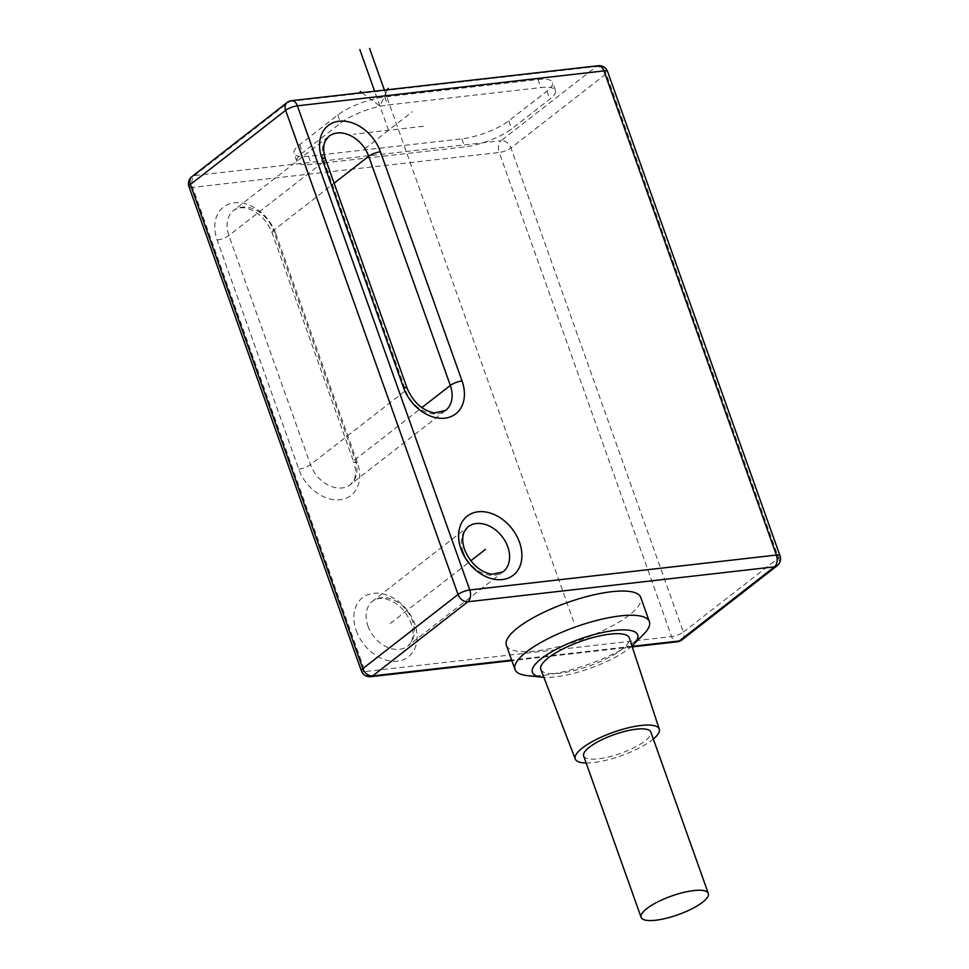 <?xml version="1.0" encoding="UTF-8"?>
<svg xmlns="http://www.w3.org/2000/svg" width="969" height="969" viewBox="0 0 969 969"><rect width="100%" height="100%" fill="white"/><g stroke="black" fill="none" stroke-linecap="round" stroke-linejoin="round"><path stroke-width="0.73" stroke-dasharray="4.84 3.63" d="M188.979 186.678A8.915 2.471 160.4 0 0 192.613 187.392A8.915 5.499 83.5 0 1 194.503 175.607L501.118 140.687A8.915 5.499 -96.5 0 0 499.229 152.46A8.915 2.471 160.4 0 0 510.954 147.954A8.915 6.565 52.1 0 0 501.118 140.687L596.347 66.534A8.915 6.565 -127.9 0 1 606.194 73.814A8.915 2.471 160.4 0 0 607.624 71.609M780.021 555.77A8.915 2.471 -19.6 0 1 778.591 557.962L606.194 73.814L510.954 147.954L683.363 632.115A8.915 2.471 -19.6 0 1 671.626 636.609L365.01 671.541L192.613 187.392L499.229 152.46L671.626 636.609A8.915 5.499 -96.5 0 0 677.404 641.769M598.212 65.747A8.915 5.499 -96.5 0 0 596.347 66.534L289.743 101.466A8.915 5.499 83.5 0 1 291.596 100.679M538.049 79.506A35.659 9.896 -19.6 0 1 552.596 82.377A35.659 9.896 -19.6 0 1 546.879 91.159L508.786 120.822A35.659 9.896 -19.6 0 1 461.862 138.821L308.554 156.288A35.659 9.896 -19.6 0 1 294.007 153.429A35.659 9.896 -19.6 0 1 299.724 144.635L337.818 114.972A35.659 9.896 -19.6 0 1 384.741 96.973L538.049 79.506L540.92 87.573A35.659 9.896 -19.6 0 1 555.467 90.444A35.659 9.896 -19.6 0 1 549.75 99.226L511.656 128.889A35.659 9.896 -19.6 0 1 464.732 146.9L311.424 164.355A35.659 9.896 -19.6 0 1 296.877 161.496A35.659 9.896 -19.6 0 1 302.607 152.702L340.688 123.051A35.659 9.896 -19.6 0 1 387.612 105.04L540.92 87.573M287.139 102.496A8.915 6.565 -127.9 0 1 289.743 101.466L194.503 175.607A8.915 6.565 52.1 0 0 191.898 176.649M681.861 639.94A8.915 6.565 52.1 0 0 683.363 632.115L778.591 557.962A8.915 6.565 -127.9 0 1 777.102 565.787M506.375 645.293A71.331 19.792 160.4 0 0 535.482 651.023A71.331 19.792 160.4 0 0 607.987 628.154A71.331 19.792 160.4 0 0 640.763 597.437M370.788 676.689A8.915 5.499 83.5 0 1 365.01 671.541A8.915 2.471 -19.6 0 1 361.376 670.827M527.33 675.623A71.331 19.792 -19.6 0 0 544.106 675.236A71.331 19.792 160.4 0 0 643.695 634.186M631.958 645.96A55.887 15.504 160.4 0 1 555.225 676.883A55.887 15.504 -19.6 0 1 543.863 677.331M540.847 669.482A46.972 13.033 -19.6 0 0 559.985 673.176A46.972 13.033 160.4 0 0 607.599 658.181A46.972 13.033 160.4 0 0 629.341 637.977M586.136 762.978A44.574 12.367 -19.6 0 0 593.44 762.555A44.574 12.367 160.4 0 0 653.336 739.044M583.653 755.977A35.659 9.896 160.4 0 0 608.883 756.874A35.659 9.896 160.4 0 0 645.124 740.849A35.659 9.896 160.4 0 0 650.841 732.055M390.253 623.527L470.777 560.833M384.402 90.105L573.575 621.371M364.732 148.79L412.358 111.714M423.392 126.285L353.697 134.219M388.545 130.258L374.64 91.219M361.837 92.673L379.921 106.045L387.455 89.754M632.091 646.347L511.644 660.071M356.229 630.565A37.44 27.568 52.1 0 0 397.556 661.124A37.44 27.568 52.1 0 0 414.756 623.891A37.44 27.568 52.1 0 0 373.428 593.343A37.44 27.568 52.1 0 0 356.229 630.565M275.693 233.347A37.44 27.568 52.1 0 0 234.353 202.787A37.44 27.568 52.1 0 0 217.153 240.009L298.755 469.178A37.44 27.568 52.1 0 0 340.095 499.738A37.44 27.568 52.1 0 0 357.295 462.504L275.693 233.347A8.915 2.471 -19.6 0 1 272.047 232.621A8.915 2.471 -19.6 0 1 273.488 230.428A28.525 21.003 52.1 0 0 233.662 210.455A28.525 21.003 52.1 0 0 228.89 235.515L310.492 464.672A28.525 21.003 52.1 0 0 350.318 484.645A28.525 21.003 52.1 0 0 355.09 459.597L273.488 230.428L334.111 183.226M367.954 626.059A28.525 21.003 52.1 0 0 407.779 646.032A28.525 21.003 52.1 0 0 412.552 620.984A28.525 21.003 52.1 0 0 372.726 601.01A28.525 21.003 52.1 0 0 367.954 626.059M463.182 551.906A28.525 21.003 -127.9 0 1 467.954 526.857L372.726 601.01C377.159 598.224 381.665 597.57 386.256 599.048C397.472 602.403 405.757 610.446 411.122 623.176C413.097 629.147 413.521 634.247 412.406 638.486C412.334 640.376 410.795 642.883 407.779 646.032L503.008 571.88A28.525 21.003 -127.9 0 1 463.182 551.906M217.153 240.009A8.915 2.471 160.4 0 0 228.89 235.515L324.118 161.363A28.525 21.003 -127.9 0 1 328.891 136.314L233.662 210.455C238.083 207.669 242.601 207.027 247.192 208.505C258.408 211.86 266.693 219.902 272.047 232.621L353.661 461.789A8.915 2.471 -19.6 0 1 355.09 459.597L421.83 407.622M298.755 469.178A8.915 2.471 160.4 0 0 310.492 464.672L405.72 390.531L324.118 161.363A8.915 2.471 -19.6 0 0 325.548 159.158M357.295 462.504A8.915 2.471 -19.6 0 1 353.661 461.789C355.635 467.761 356.059 472.86 354.933 477.099C354.872 478.989 353.334 481.508 350.318 484.645L445.546 410.493A28.525 21.003 -127.9 0 1 405.72 390.531A8.915 2.471 -19.6 0 0 407.15 388.327M546.879 91.159L549.75 99.226M384.741 96.973L387.612 105.04M337.818 114.972L340.688 123.051M299.724 144.635L302.607 152.702M308.554 156.288L311.424 164.355M461.862 138.821L464.732 146.9M508.786 120.822L511.656 128.889M632.272 646.904L511.838 660.628M555.467 90.444L552.596 82.377M296.877 161.496L294.007 153.429"/><path stroke-width="1.45" d="M188.979 186.678L361.376 670.827A8.915 2.471 -19.6 0 1 362.806 668.634L190.408 184.473L285.637 110.321L458.046 594.481A8.915 2.471 -19.6 0 1 469.771 589.976A8.915 5.499 83.5 0 1 467.882 601.761L774.497 566.829A8.915 5.499 -96.5 0 0 776.387 555.055A8.915 2.471 -19.6 0 1 780.021 555.77L607.624 71.609A8.915 2.471 160.4 0 0 603.99 70.894L297.374 105.827A8.915 2.471 160.4 0 0 285.637 110.321A8.915 6.565 -127.9 0 1 287.139 102.496L191.898 176.649A8.915 6.565 52.1 0 0 190.408 184.473A8.915 2.471 160.4 0 0 188.979 186.678A8.915 8.915 0 0 1 191.898 176.649M291.596 100.679A8.915 5.499 83.5 0 1 297.374 105.827L469.771 589.976L776.387 555.055L603.99 70.894A8.915 5.499 -96.5 0 0 598.212 65.747L291.596 100.679A8.915 8.915 0 0 0 287.139 102.496M632.272 646.904L677.404 641.769A8.915 5.499 -96.5 0 0 679.257 640.981A8.915 6.565 52.1 0 0 681.861 639.94L777.102 565.787A8.915 6.565 -127.9 0 1 774.497 566.829L679.257 640.981L632.091 646.347M649.387 621.65L640.763 597.437A71.331 19.792 160.4 0 0 611.669 591.708A71.331 19.792 160.4 0 0 539.152 614.588A71.331 19.792 160.4 0 0 506.375 645.293L514.999 669.494A71.331 19.792 -19.6 0 1 547.776 638.789A71.331 19.792 -19.6 0 1 620.281 615.909A71.331 19.792 160.4 0 1 649.387 621.65A71.331 19.792 160.4 0 1 643.695 634.186L633.254 644.724A55.887 15.504 160.4 0 0 614.915 630.407A55.887 15.504 -19.6 0 0 547.231 654.511A55.887 15.504 -19.6 0 0 542.083 677.186L527.33 675.623A71.331 19.792 -19.6 0 1 514.999 669.494M511.644 660.071L372.653 675.902L467.882 601.761A8.915 6.565 -127.9 0 1 458.046 594.481L362.806 668.634A8.915 6.565 52.1 0 0 372.653 675.902A8.915 5.499 83.5 0 1 370.788 676.689L511.838 660.628M543.863 677.331A55.887 15.504 -19.6 0 1 542.083 677.186M631.958 645.96A55.887 15.504 160.4 0 0 633.254 644.724M629.341 637.977A46.972 13.033 160.4 0 0 610.155 634.114A46.972 13.033 -19.6 0 0 562.274 649.242A46.972 13.033 -19.6 0 0 540.847 669.482L575.283 759.054A44.574 12.367 -19.6 0 1 595.608 739.844A44.574 12.367 -19.6 0 1 641.054 725.478A44.574 12.367 160.4 0 1 659.271 729.148L629.341 637.977M653.336 739.044A44.574 12.367 160.4 0 0 659.271 729.148M586.136 762.978A44.574 12.367 -19.6 0 1 575.283 759.054M708.315 893.442L650.841 732.055A35.659 9.896 160.4 0 0 625.611 731.171A35.659 9.896 160.4 0 0 589.37 747.196A35.659 9.896 160.4 0 0 583.653 755.977L641.115 917.364A35.659 9.896 160.4 0 0 666.345 918.249A35.659 9.896 160.4 0 0 702.586 902.224A35.659 9.896 160.4 0 0 708.315 893.442A35.659 9.896 160.4 0 0 683.084 892.558A35.659 9.896 160.4 0 0 646.844 908.583A35.659 9.896 160.4 0 0 641.115 917.364M470.777 560.833L485.481 549.375M369.564 48.45L384.402 90.105M374.64 91.219L359.814 49.564M360.238 91.498L361.837 92.673M387.455 89.754L388.109 88.324M519.517 542.325A37.44 27.568 -127.9 0 1 502.317 579.559A37.44 27.568 -127.9 0 1 460.978 548.999A37.44 27.568 -127.9 0 1 478.177 511.777A37.44 27.568 -127.9 0 1 519.517 542.325M462.043 380.95A37.44 27.568 -127.9 0 1 444.844 418.172A37.44 27.568 -127.9 0 1 403.516 387.612L321.914 158.444A37.44 27.568 -127.9 0 1 339.114 121.222A37.44 27.568 -127.9 0 1 380.442 151.782L462.043 380.95A8.915 2.471 160.4 0 0 450.319 385.444A28.525 21.003 -127.9 0 1 445.546 410.493L434.354 412.915C422.375 410.517 413.303 402.317 407.15 388.327L325.548 159.158C323.561 153.163 323.137 148.039 324.288 143.8L325.33 140.844L328.891 136.314A28.525 21.003 -127.9 0 1 368.717 156.275L450.319 385.444L421.83 407.622M467.954 526.857A28.525 21.003 -127.9 0 1 507.78 546.831A28.525 21.003 -127.9 0 1 503.008 571.88L491.828 574.302C479.837 571.892 470.764 563.704 464.611 549.714C462.637 543.718 462.213 538.594 463.352 534.343L464.393 531.4L467.954 526.857M334.111 183.226L368.717 156.275A8.915 2.471 160.4 0 1 380.442 151.782M403.516 387.612A8.915 2.471 -19.6 0 1 407.15 388.327M321.914 158.444A8.915 2.471 -19.6 0 1 325.548 159.158M607.624 71.609A8.915 8.915 0 0 0 598.212 65.747M777.102 565.787A8.915 8.915 0 0 0 780.021 555.77M677.404 641.769A8.915 8.915 0 0 0 681.861 639.94M361.376 670.827A8.915 8.915 0 0 0 370.788 676.689"/></g></svg>

